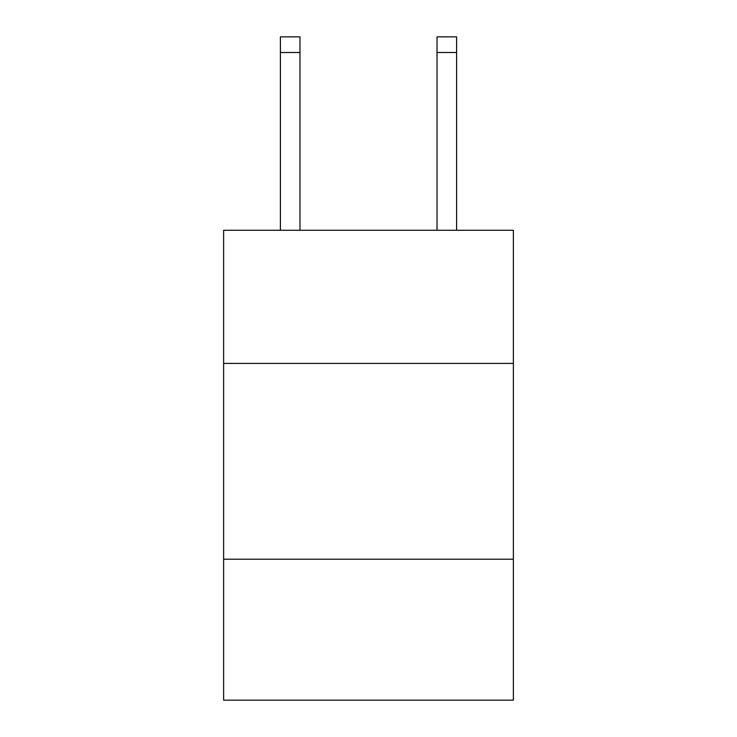 <?xml version="1.0" encoding="UTF-8"?>
<svg xmlns="http://www.w3.org/2000/svg" width="737" height="737" viewBox="0 0 737 737"><rect width="100%" height="100%" fill="white"/><g stroke="black" fill="none" stroke-linecap="round" stroke-linejoin="round"><path stroke-width="1.11" d="M513.376 363.405L513.376 230.276L223.624 230.276L223.624 363.405L513.376 363.405L513.376 700.15L223.624 700.15L223.624 363.405M513.376 559.19L223.624 559.19M299.977 230.276L299.977 52.511L280.401 52.511L280.401 36.85L299.977 36.85L299.977 52.511M280.401 230.276L280.401 52.511M456.599 230.276L456.599 36.85L437.023 36.85L437.023 230.276M437.023 52.511L456.599 52.511"/></g></svg>
